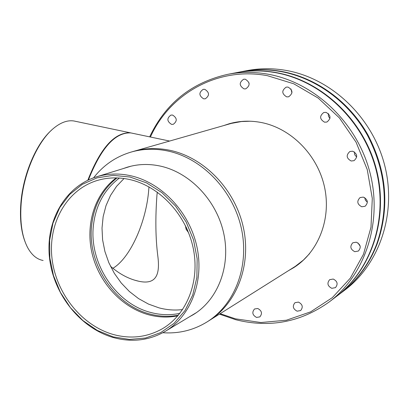 <?xml version="1.0" encoding="UTF-8"?>
<svg xmlns="http://www.w3.org/2000/svg" width="409" height="409" viewBox="0 0 409 409"><rect width="100%" height="100%" fill="white"/><g stroke="black" fill="none" stroke-linecap="round" stroke-linejoin="round"><path stroke-width="0.61" d="M113.498 337.589C80.501 328.279 53.645 294.577 49.53 258.14C45.281 221.729 64.668 186.678 96.401 176.862C107.362 173.518 118.779 173.14 130.66 175.732C161.54 182.552 189.347 211.934 196.852 246.489C204.444 281.039 190.931 316.045 165.4 331.259C149.331 340.503 132.035 342.614 113.498 337.589M113.073 336.852L97.311 330.431L82.869 320.544L70.399 307.696L60.46 292.491L53.497 275.64L49.832 257.91L49.647 240.119L52.986 223.084L59.734 207.619L69.622 194.5L82.235 184.398L96.984 177.879L113.181 175.354L130.001 177.025L146.57 182.889L162.005 192.69L175.451 205.952L186.156 221.98L193.523 239.899L197.153 258.733L196.867 277.455L192.716 295.042L184.975 310.589L174.106 323.299L160.732 332.578L145.573 338.028L129.423 339.45L113.073 336.852M177.843 315.82C168.206 317.757 158.477 317.41 148.661 314.777C121.836 307.466 99.136 282.716 92.153 253.764C85.184 224.817 94.617 193.938 116.207 177.895C94.617 193.938 85.184 224.817 92.153 253.764C99.136 282.716 121.836 307.466 148.661 314.777C158.477 317.41 168.206 317.757 177.843 315.82M129.73 179.541C159.341 186.121 185.947 214.352 193.068 247.481C200.262 280.61 187.21 314.127 162.649 328.591C147.363 337.287 130.921 339.255 113.319 334.501C81.774 325.636 56.038 293.447 52.025 258.6C47.884 223.774 66.314 190.216 96.555 180.691C107.163 177.399 118.221 177.015 129.73 179.541M188.544 232.655L186.156 229.367L185.303 225.4M187.838 230.932L186.115 227.072M75.604 121.335L73.901 120.977C67.618 120.021 60.987 122.357 53.998 127.986C37.843 140.788 23.461 173.293 21.171 203.483C19.821 221.959 21.979 236.668 27.648 247.603C31.738 255.058 36.902 259.352 43.129 260.487M51.565 130.128C36.273 143.528 23.068 174.454 20.879 203.099C19.704 218.467 21.094 231.356 25.056 241.765M87.838 180.205C100.507 147.93 114.699 132.138 130.405 132.828L131.979 133.16M250.339 121.222L241.474 121.55L231.402 123.38L133.513 151.386C145.226 148.063 157.373 147.705 169.95 150.313C204.055 157.445 234.776 189.122 243.217 226.831C251.739 264.541 237.092 303.166 209.132 320.61C237.092 303.166 251.739 264.541 243.217 226.831C234.776 189.122 204.055 157.445 169.95 150.313C157.373 147.705 145.226 148.063 133.513 151.386L131.182 152.056C142.925 148.723 155.108 148.365 167.721 150.982C201.923 158.155 232.752 189.955 241.233 227.808C249.792 265.656 235.109 304.414 207.077 321.903C193.549 330.221 178.805 333.826 162.838 332.721M112.864 268.299C129.561 258.514 145.175 224.669 148.441 193.079L148.983 186.887M110.445 266.218C119.448 274.076 128.937 279.096 138.907 281.28C157.869 285.405 159.914 272.087 157.767 255.645C155.538 238.069 155.272 217.859 156.959 195.032L157.307 192.143M207.077 321.903L295.298 266.366L303.381 260.083L309.536 253.698M132.409 133.247L130.829 132.915C115.22 132.214 101.079 147.884 88.416 179.934M288.805 270.472L293.59 267.731C318.335 252.256 331.51 219.014 324.501 186.985C317.553 154.95 291.142 128.308 261.295 122.511C250.293 120.399 239.613 120.808 229.244 123.743L224.014 125.476M289.766 269.868L294.066 267.43M150.415 137.025C169.95 93.446 218.15 66.345 267.476 75.706L293.769 83.794L318.212 98.083L339.388 117.894L356.06 142.168L367.236 169.541L372.292 198.442L370.983 227.225L363.478 254.275L350.319 278.151L332.343 297.64L310.63 311.852L286.382 320.227L260.876 322.522L235.359 318.805L220.17 313.662M219.449 314.117L235.717 319.71C269.608 328.207 300.794 322.266 329.276 301.898C365.426 274.644 382.911 221.724 369.818 172.051C356.791 122.373 314.541 82.444 268.176 74.218C254.378 71.769 240.855 71.82 227.598 74.366C191.509 82.562 165.527 103.395 149.658 136.867M256.535 317.42L259.833 316.893C262.542 313.545 261.852 310.743 257.757 308.488L254.526 308.984C251.755 312.318 252.425 315.129 256.535 317.42M171.529 124.367L173.263 124.326C177.434 121.125 177.209 118.037 172.588 115.057L170.921 115.087C166.698 118.257 166.898 121.35 171.529 124.367M203.636 98.835L205.282 98.804C209.725 95.568 209.556 92.408 204.771 89.32L203.207 89.336C198.697 92.536 198.846 95.706 203.636 98.835M244.04 88.896L245.732 88.865C250.344 85.553 250.19 82.337 245.277 79.208L243.672 79.223C238.989 82.495 239.112 85.716 244.04 88.896M286.683 96.882L288.601 96.815C293.197 93.39 293.002 90.144 288.023 87.076L286.203 87.122C281.525 90.507 281.683 93.758 286.683 96.882M324.588 122.194L326.919 122.035C331.264 118.477 330.968 115.246 326.014 112.347L323.79 112.48C319.347 115.998 319.613 119.239 324.588 122.194M351.178 161.003L354.041 160.676C357.936 157.02 357.476 153.861 352.665 151.202L349.915 151.488C345.922 155.113 346.341 158.283 351.178 161.003M361.796 206.775L365.125 206.259C368.519 202.583 367.911 199.531 363.304 197.102L360.073 197.573C356.592 201.223 357.164 204.29 361.796 206.775M354.797 251.683L358.396 251.034C361.387 247.414 360.682 244.47 356.275 242.194L352.762 242.798C349.69 246.397 350.37 249.357 354.797 251.683M331.811 288.319L335.457 287.639C338.217 284.112 337.471 281.244 333.223 279.04L329.649 279.679C326.822 283.192 327.543 286.07 331.811 288.319M297.118 311.183L300.646 310.554C303.325 307.123 302.588 304.306 298.442 302.098L294.981 302.691C292.241 306.106 292.956 308.938 297.118 311.183M329.276 301.898L335.697 297.016C371.423 270.078 388.724 217.905 375.845 168.978C363.039 120.052 321.392 80.752 275.605 72.669C261.98 70.266 248.616 70.322 235.518 72.838L227.598 74.366M229.786 123.59L225.103 125.164M249.03 82.92L249.101 83.267M290.973 88.952L291.954 92.925M328.304 113.477L328.437 116.228L329.956 118.518M354.373 151.897L354.761 154.832L356.694 157.071M364.726 197.649L365.426 200.292L367.384 202.215M357.926 242.9L360.201 246.228M179.873 313.345C170.262 315.38 160.548 315.083 150.727 312.466C115.624 303.636 89.055 263.053 93.395 225.61C95.68 205.338 104.351 189.479 119.402 178.027M124.045 178.508L116.57 186.325L110.507 195.461L106.003 205.666L103.15 216.658L102.015 228.156L102.608 239.868L104.908 251.489L108.845 262.736L114.331 273.319L121.217 282.982L129.341 291.469L138.503 298.565L148.477 304.081L159.009 307.859C166.887 309.95 174.755 310.523 182.613 309.572M178.35 315.221C168.968 316.985 159.515 316.592 149.985 314.035C114.249 305.022 87.209 263.703 91.606 225.579C93.845 205.487 102.306 189.597 116.989 177.91M194.602 313.703L195.563 313.202M123.206 168.595L127.087 167.255C137.695 164.019 148.728 163.62 160.185 166.059C189.975 172.475 216.647 200.456 223.743 233.467C230.911 266.479 217.746 300.063 193.028 314.812L189.439 316.811M93.61 177.792C103.436 165.164 115.957 156.586 131.182 152.056M129.98 166.437L128.963 166.816M335.912 296.852L340.268 293.544C356.674 280.988 368.816 264.5 376.694 244.086C389.281 207.67 386.198 171.397 367.44 135.272C348.667 101.749 315.682 77.853 280.886 71.565C267.389 69.193 254.142 69.254 241.157 71.749L235.783 72.787M241.514 71.682L241.872 71.611C254.848 69.116 268.079 69.055 281.561 71.427C316.315 77.705 349.255 101.56 368.008 135.042C386.735 171.11 389.813 207.332 377.241 243.703C369.368 264.091 357.241 280.559 340.85 293.1L340.559 293.325M241.872 71.611L246.883 70.645C259.761 68.17 272.885 68.104 286.259 70.445C331.203 78.323 371.991 116.723 384.491 164.571C397.052 212.424 380.027 263.534 344.915 290.017L340.85 293.1M336.126 296.689C371.827 269.771 389.112 217.644 376.249 168.769C363.458 119.893 321.847 80.639 276.101 72.567C262.491 70.164 249.137 70.22 236.049 72.736M96.401 176.862L131.033 166.177M165.4 331.259L196.458 312.588M73.901 120.977L130.405 132.828M169.612 141.049L130.829 132.915M138.907 281.28L134.525 280.139"/></g></svg>
